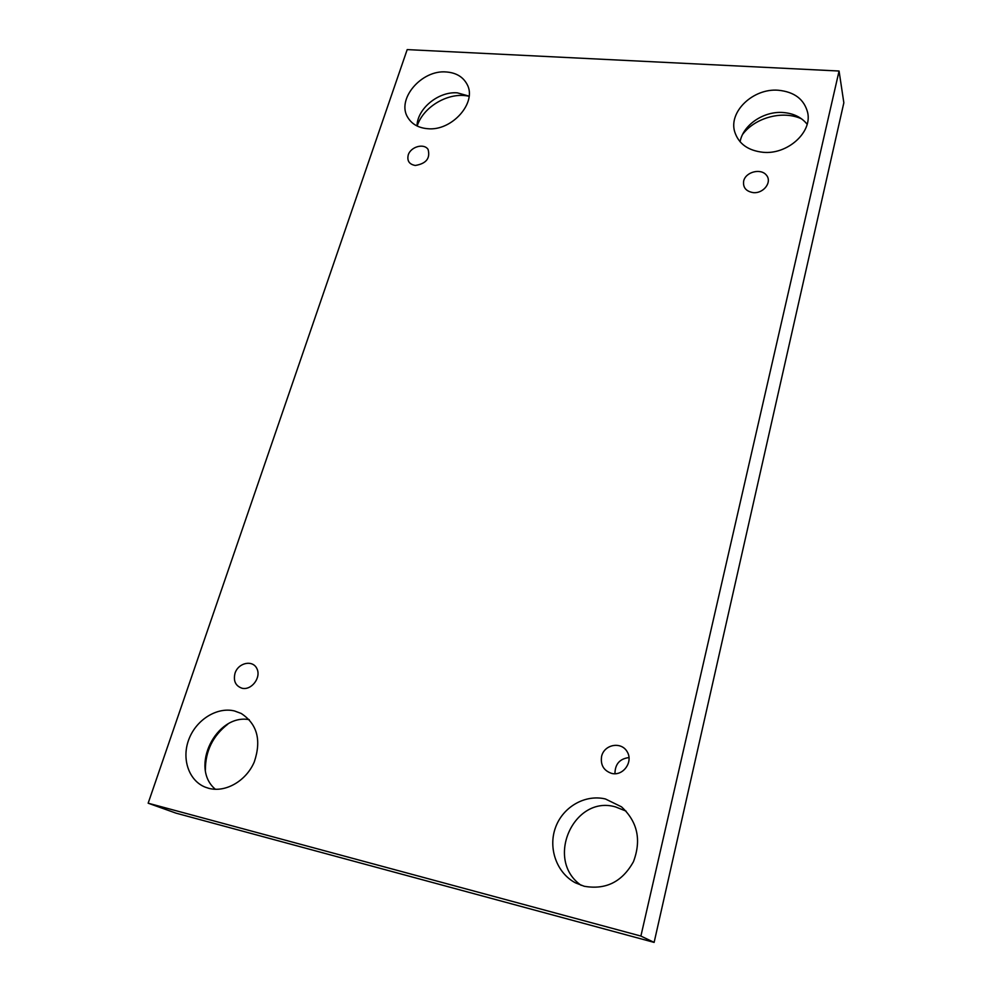 <?xml version="1.0" encoding="UTF-8"?>
<svg xmlns="http://www.w3.org/2000/svg" width="992" height="992" viewBox="0 0 992 992"><rect width="100%" height="100%" fill="white"/><g stroke="black" fill="none" stroke-linecap="round" stroke-linejoin="round"><path stroke-width="1.49" d="M148.155 803.198L407.191 49.6L839.071 71.027L640.894 936.064L148.155 803.198L175.993 813.142L654.125 942.4L640.894 936.064M753.263 192.634C745.996 191.382 742.797 187.5 743.665 181.003C745.662 171.938 760.69 167.995 766.357 175.088C772.433 181.933 763.691 193.688 753.263 192.634M611.692 773.413C603.682 770.66 600.321 764.956 601.611 756.301C604.289 744.384 621.166 741.235 627.118 751.638C633.528 761.757 623.236 776.364 611.692 773.413M241.986 688.225C235.488 685.894 233.17 680.896 235.03 673.208C238.353 662.594 252.861 659.568 256.928 668.695C261.417 677.573 251.435 690.668 241.986 688.225M415.301 165.466C409.25 164.362 406.894 160.853 408.245 154.926C410.812 146.667 423.956 142.997 428.085 149.432C430.454 158.323 426.188 163.668 415.301 165.466M584.189 886.253L575.434 882.843C556.574 872.91 547.894 847.937 555.557 827.39C563.022 806.769 585.218 794.096 605.455 798.982L621.488 806.831C637.571 821.748 641.564 840.038 633.466 861.664C622.22 881.863 605.802 890.06 584.189 886.253M763.096 152.297C748.03 150.623 738.569 143.778 734.7 131.8C728.45 111.687 753.213 88.127 778.224 90.235C794.369 91.822 804.19 99.262 807.662 112.567C812.336 132.432 787.363 154.764 763.096 152.297M427.49 128.687C418.537 127.881 412.027 124.236 407.972 117.75C395.932 99.696 421.327 69.576 446.288 71.97C455.948 72.701 462.818 76.706 466.885 83.985C477.71 102.114 452.005 131.465 427.49 128.687M208.791 788.33L205.22 787.152C188.53 780.53 181.313 758.297 189.026 738.928C196.528 719.485 217.174 706.75 234.447 710.942L241.205 713.459C257.213 723.986 261.59 740.119 254.312 761.856C246.338 780.853 225.643 792.868 208.791 788.33M654.125 942.4L843.845 102.784L839.071 71.027M629.052 757.566C619.715 758.719 615.015 764.113 614.953 773.76M801.586 118.866C782.824 110.112 755.247 117.478 742.648 134.354M469.092 96.311C449.364 91.438 423.224 106.454 417.186 126.034M227.85 724.135C212.858 735.804 205.369 751.105 205.381 770.015M249.265 719.659C216.244 713.384 189.298 767.647 215.413 789.297M469.104 96.137L457.374 92.851C438.526 91.214 417.173 108.698 417.024 125.959M807.141 124.236C801.449 117.205 793.389 113.299 782.973 112.505C763.58 110.992 742.958 125.079 740.094 141.794M626.076 811.109L615.536 806.918C573.822 794.629 544.372 860.039 581.188 885.348"/></g></svg>
